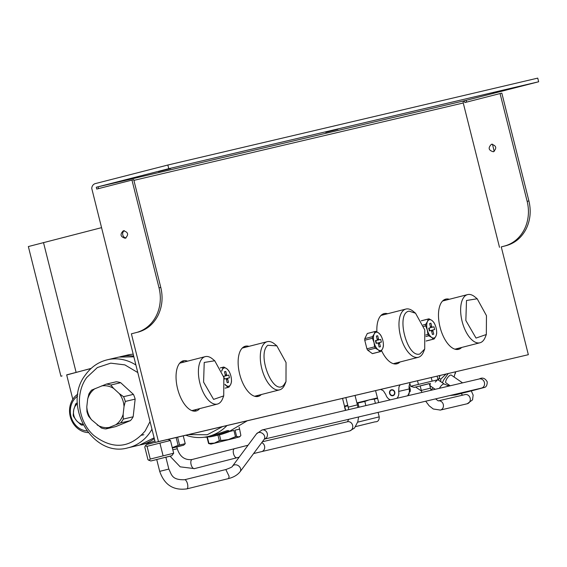 <?xml version="1.0" encoding="UTF-8"?>
<svg xmlns="http://www.w3.org/2000/svg" width="567" height="567" viewBox="0 0 567 567"><rect width="100%" height="100%" fill="white"/><g stroke="black" fill="none" stroke-linecap="round" stroke-linejoin="round"><path stroke-width="0.85" d="M72.81 399.296L66.672 374.858L91.032 368.507M77.87 394.122A20.724 18.179 -103.2 0 0 70.244 416.525A20.724 18.179 -103.2 0 0 88.147 432.6M143.869 434.691L141.644 435.229M203.588 382.123L204.226 362.455L214.73 360.768L223.845 377.367L223.724 395.894L213.596 399.395L203.588 382.123M223.724 395.894L222.633 398.615A24.487 11.758 -104.4 0 1 217.388 404.08A24.487 11.758 -104.4 0 1 199.868 383.051A24.487 11.758 -104.4 0 1 205.24 356.636A24.487 11.758 -104.4 0 1 212.462 358.911L214.73 360.768M133.096 354.177A45.211 39.655 -103.2 0 0 127.653 355.006L120.608 356.664A45.211 39.655 76.8 0 1 133.571 356.083M154.302 438.617A45.211 39.655 76.8 0 1 141.289 444.691L148.334 443.033A45.211 39.655 -103.2 0 0 149.008 442.87A45.211 39.655 -103.2 0 0 154.855 440.807M217.388 404.08L192.574 410.437A24.487 11.758 -104.4 0 1 191.752 410.586M179.633 363.256A24.487 11.758 -104.4 0 1 180.426 362.986L205.24 356.636M141.289 444.691A45.211 39.655 76.8 0 1 140.41 444.882M119.729 356.884A45.211 39.655 76.8 0 1 120.608 356.664M194.467 411.174L196.501 409.431M184.353 361.987L181.731 361.434M110.813 385.021L113.669 388.445L119.283 393.597L123.542 396.687L133.408 394.37A22.609 19.831 76.8 0 1 135.152 399.125L133.16 416.78A22.609 19.831 76.8 0 1 131.905 418.793A22.609 19.831 76.8 0 1 130.445 420.615L115.725 426.604L105.859 428.928A22.609 19.831 76.8 0 1 101.408 428.007L91.535 419.764L88.679 416.334A22.609 19.831 76.8 0 1 86.942 411.585L86.794 406.815L87.672 399.019L88.934 393.923A22.609 19.831 76.8 0 1 90.188 391.917A22.609 19.831 76.8 0 1 91.641 390.089L106.362 384.1A22.609 19.831 76.8 0 1 110.813 385.021L120.679 382.704L133.408 394.37M101.55 385.943A21.099 18.513 76.8 0 1 113.669 388.445M123.294 419.098A22.609 19.831 76.8 0 1 122.04 421.111A22.609 19.831 76.8 0 1 120.58 422.932L115.767 424.775A21.099 18.513 -103.2 0 0 120.275 420.303A21.099 18.513 -103.2 0 0 123.145 414.335L123.294 419.098L133.16 416.78M123.542 396.687A22.609 19.831 76.8 0 1 125.286 401.443L124.024 406.539L123.145 414.335M124.024 406.539A21.099 18.513 -103.2 0 0 119.283 393.597M95.058 388.579A21.099 18.513 -103.2 0 0 90.543 393.051A21.099 18.513 -103.2 0 0 87.672 399.019M86.794 406.815A21.099 18.513 -103.2 0 0 91.535 419.764M97.148 424.91A21.099 18.513 -103.2 0 0 109.268 427.419L105.859 428.928M115.767 424.775L109.268 427.419M106.362 384.1L116.228 381.782A22.609 19.831 76.8 0 1 120.679 382.704M125.286 401.443L135.152 399.125M120.58 422.932L130.445 420.615M133.762 356.827L118.85 357.075L107.397 359.769C98.417 361.987 91.103 367.012 85.468 374.844C61.732 404.71 92.591 458.292 128.078 447.795A45.211 39.655 -103.2 0 0 149.589 432.975A45.211 39.655 -103.2 0 0 151.949 429.226M128.078 447.795L139.532 445.102L154.104 437.809M77.388 403.739A11.305 9.915 -103.2 0 0 73.724 409.842A11.305 9.915 -103.2 0 0 76.602 420.771A11.305 9.915 -103.2 0 0 82.768 424.201M83.136 424.91L82.052 425.165A12.715 11.156 -103.2 0 1 81.528 425.009A12.715 11.156 -103.2 0 1 81.01 424.825L76.602 420.771L73.512 416.405A12.715 11.156 -103.2 0 1 73.2 415.235L73.724 409.842L75.567 404.136A12.715 11.156 76.8 0 1 76.304 403.307L77.36 403.009M83.115 424.867L82.052 425.165M77.608 396.149A18.839 16.521 -103.2 0 0 70.762 406.872A18.839 16.521 -103.2 0 0 86.864 430.913M283.812 385.028C273.45 396.886 256.44 354.694 267.787 345.282L276.838 345.849L286.052 362.533L285.988 381.584L283.812 385.028M285.988 381.591L284.896 384.313A24.863 11.942 -104.4 0 1 282.437 388.189A24.863 11.942 -104.4 0 1 279.566 389.862A24.863 11.942 -104.4 0 1 262.769 371.959A24.863 11.942 -104.4 0 1 264.364 343.354A24.863 11.942 -104.4 0 1 267.234 341.681A24.863 11.942 -104.4 0 1 274.57 343.992L276.838 345.849M242.244 348.081A24.863 11.942 -104.4 0 1 242.421 348.032L267.234 341.681M279.566 389.862L254.753 396.213A24.863 11.942 -104.4 0 1 254.576 396.255M245.794 347.174L243.817 346.841M257.312 395.56L256.277 396.574M501.263 246.9L504.304 246.085A37.677 33.049 76.8 0 0 524.255 229.585A37.677 33.049 76.8 0 0 527.147 201.349L500.066 93.555L501.83 93.144L528.905 200.931C531.293 210.995 530.336 220.407 526.02 229.174C521.47 237.771 514.815 243.271 506.069 245.674L501.263 246.9L528.338 354.694L155.259 442.423L91.748 188.4A5.649 4.954 -103.2 0 1 95.355 183.588L167.853 165.025L537.736 78.118L538.65 81.768L466.152 100.331L466.606 102.124M492.468 144.146L494.19 151.453M528.338 354.694L158.462 441.601L131.388 333.814L136.186 332.581A37.677 33.049 -103.2 0 0 156.138 316.081A37.677 33.049 -103.2 0 0 159.029 287.845L160.787 287.426L133.713 179.64L96.737 189.066L96.277 187.245L168.775 168.675L167.853 165.025M168.775 168.675L538.65 81.768M158.462 441.601L155.259 442.423M136.186 332.581L131.388 333.814M131.955 180.051L159.029 287.845M123.386 230.726C128.284 232.151 128.915 234.667 125.279 238.282C120.381 236.857 119.75 234.341 123.386 230.726L123.443 230.712M499.506 247.318L463.253 102.981A1.885 1.651 76.8 0 1 464.394 100.749L466.152 100.331M493.063 92.988L505.247 89.99L493.063 92.988M158.413 171.617L170.596 168.626L158.413 171.617M325.734 132.302L337.918 129.304L325.734 132.302M248.991 346.352A25.905 12.439 75.6 0 0 245.362 346.21A25.905 12.439 75.6 0 0 239.678 374.149A25.905 12.439 75.6 0 0 258.212 396.397A25.905 12.439 75.6 0 0 261.33 394.533M256.553 396.581A25.905 12.439 75.6 0 0 258.127 395.348M384.426 314.557A25.905 12.439 75.6 0 0 382.527 314.253M387.63 313.735A25.905 12.439 75.6 0 0 384.065 313.622A25.905 12.439 75.6 0 0 376.899 331.893M381.527 350.548A25.905 12.439 75.6 0 0 396.921 363.808A25.905 12.439 75.6 0 0 399.983 361.994M395.263 363.993A25.905 12.439 75.6 0 0 396.78 362.809M446.144 300.092A25.905 12.439 75.6 0 0 444.174 299.766M449.347 299.277A25.905 12.439 75.6 0 0 445.712 299.135A25.905 12.439 75.6 0 0 440.027 327.074A25.905 12.439 75.6 0 0 458.568 349.322A25.905 12.439 75.6 0 0 461.68 347.451M456.91 349.506A25.905 12.439 75.6 0 0 458.483 348.273M187.549 361.165A25.905 12.439 75.6 0 0 183.276 360.803A25.905 12.439 75.6 0 0 177.591 388.735A25.905 12.439 75.6 0 0 196.125 410.983A25.905 12.439 75.6 0 0 199.704 408.609M96.277 187.245L98.034 186.827L98.488 188.62M160.787 287.426C163.176 297.491 162.219 306.903 157.902 315.67C153.352 324.267 146.704 329.767 137.951 332.17M124.357 230.641A3.891 3.416 -103.2 0 0 122.77 234.873A3.891 3.416 -103.2 0 0 126.072 237.956M500.066 93.555L464.848 102.57L464.394 100.749L98.034 186.827M491.504 144.231C496.401 145.655 497.032 148.171 493.396 151.786C488.499 150.361 487.861 147.845 491.504 144.231L491.561 144.216M367.303 333.509A10.412 4.997 -104.4 0 1 367.657 333.389L375.333 331.426A10.412 4.997 75.6 0 0 374.978 331.546L367.303 333.509L364.794 338.648L372.476 336.678A10.412 4.997 75.6 0 0 372.434 338.244L364.758 340.214L366.913 348.804L374.596 346.834L374 342.418L372.434 338.244M373.171 353.432A10.412 4.997 -104.4 0 1 372.817 353.553A10.412 4.997 -104.4 0 1 372.356 353.624L380.032 351.66L378.189 349.811L375.368 348.209A10.412 4.997 75.6 0 1 374.596 346.834M366.913 348.804A10.412 4.997 -104.4 0 0 367.692 350.172L372.356 353.624M364.758 340.214A10.412 4.997 -104.4 0 1 364.794 338.648M465.847 320.504L466.499 300.489L477.187 298.774L486.458 315.656L486.337 334.509L476.025 338.074L465.847 320.504M486.337 334.509L485.246 337.23A24.863 11.942 -104.4 0 1 479.916 342.787A24.863 11.942 -104.4 0 1 462.126 321.425A24.863 11.942 -104.4 0 1 467.584 294.606A24.863 11.942 -104.4 0 1 474.919 296.917L477.187 298.774M442.593 301.006A24.863 11.942 -104.4 0 1 442.77 300.957L467.584 294.606M479.916 342.787L455.11 349.137A24.863 11.942 -104.4 0 1 454.932 349.18M408.942 393.427L409.218 393.732L408.304 394.079M409.069 393.505L409.218 393.732A6.209 5.45 -103.2 0 1 408.311 394.752M409.176 392.116L410.083 391.769A6.209 5.45 -103.2 0 0 409.098 386.255M391.818 390.032A2.828 2.481 76.8 0 1 392.534 389.77M391.308 390.167A3.055 2.679 76.8 0 1 391.967 389.72M393.824 395.263A2.828 2.481 76.8 0 1 393.073 395.348M393.342 395.568A3.055 2.679 76.8 0 1 392.555 395.454M394.356 394.072A2.729 2.396 76.8 0 1 390.011 391.428A2.729 2.396 76.8 0 1 394.356 394.072M392.775 389.834A2.729 2.396 -103.2 0 0 392.435 389.883L391.556 390.089M392.803 395.412L393.689 395.206A2.729 2.396 -103.2 0 0 394.015 395.1M390.379 399.834A7.534 6.613 76.8 0 1 385.865 394.717L383.455 390.876L380.826 389.423M400.111 384.894L398.97 386.907L398.658 391.443A7.534 6.613 76.8 0 1 398.006 396.758A7.534 6.613 76.8 0 1 396.95 398.289M394.54 394.377A3.055 2.679 76.8 0 1 392.881 395.723A3.055 2.679 76.8 0 1 390.053 394.476A3.055 2.679 76.8 0 1 389.82 391.124A3.055 2.679 76.8 0 1 391.485 389.777A3.055 2.679 76.8 0 1 394.306 391.024A3.055 2.679 76.8 0 1 394.54 394.377M407.517 395.801A7.534 6.613 -103.2 0 0 408.573 394.278A7.534 6.613 -103.2 0 0 409.225 388.955L398.658 391.443M409.92 383.561A7.534 6.613 -103.2 0 0 409.537 384.419A7.534 6.613 -103.2 0 0 409.225 388.955M356.905 402.896L377.381 397.899L377.622 398.353L374.34 399.125L375.397 403.35M347.911 405.759L344.743 406.603L344.495 406.156L347.784 405.242M374.34 399.125L369.45 399.763L364.829 401.457L356.99 403.236M365.864 405.589L364.829 401.457M378.685 402.577L375.56 390.656M359.024 407.198L358.011 403.172M345.679 410.331L344.743 406.603M344.495 406.156L342.546 398.417M345.431 410.395L344.516 406.759M409.126 311.148L415.54 313.225L424.775 329.937L424.711 349.024L419.885 353.978C406.9 358.429 395.475 312.956 409.126 311.148M424.711 349.024L423.613 351.746A24.905 11.957 -104.4 0 1 418.283 357.309A24.905 11.957 -104.4 0 1 418.17 357.33A24.905 11.957 -104.4 0 1 400.493 336.033A24.905 11.957 -104.4 0 1 405.922 309.05A24.905 11.957 -104.4 0 1 406.036 309.029A24.905 11.957 -104.4 0 1 413.272 311.368L415.54 313.225M367.692 350.172L375.368 348.209M380.032 351.66A10.412 4.997 75.6 0 0 380.5 351.59A10.412 4.997 75.6 0 0 380.854 351.469L382.59 348.776A9.419 4.522 75.6 0 0 383.299 343.219A9.419 4.522 75.6 0 0 382.803 340.349A9.419 4.522 75.6 0 0 381.811 337.415A9.419 4.522 75.6 0 0 378.614 332.957L380.464 334.806A10.412 4.997 75.6 0 1 381.244 336.174L381.782 337.344M383.306 343.29L383.398 344.764A10.412 4.997 75.6 0 1 383.356 346.331L382.59 348.776A9.419 4.522 75.6 0 1 378.189 349.811A9.419 4.522 75.6 0 1 374 342.418A9.419 4.522 75.6 0 1 374.213 333.991L374.978 331.546M375.333 331.426A10.412 4.997 75.6 0 1 375.801 331.355L378.614 332.957A9.419 4.522 75.6 0 0 374.213 333.991L372.476 336.678M379.16 339.753L380.698 339.392L381.385 342.135L379.847 342.496A0.943 0.454 75.6 0 0 379.84 342.496A0.943 0.454 75.6 0 0 379.635 343.51L380.436 346.706L379.117 347.018L378.317 343.822A0.943 0.454 75.6 0 0 377.643 343.014L376.105 343.375L375.418 340.632L376.956 340.271A0.943 0.454 75.6 0 0 376.963 340.271A0.943 0.454 75.6 0 0 377.168 339.25L376.368 336.054L377.686 335.749L378.487 338.946A0.943 0.454 75.6 0 0 379.16 339.753L375.432 340.703M376.481 343.283L375.815 340.639L375.439 340.732M377.686 335.749L376.375 336.082M380.698 339.392L375.815 340.639M426.136 340.994L433.394 339.137L431.544 337.344A9.419 4.522 75.6 0 0 435.91 336.174L436.647 333.68A10.412 4.997 75.6 0 0 436.675 332.099L436.583 330.781M421.309 320.773L428.617 318.902A10.412 4.997 75.6 0 1 428.999 318.838L431.82 320.376L433.67 322.169A10.412 4.997 75.6 0 1 434.457 323.53L435.066 324.827M428.617 318.902A10.412 4.997 75.6 0 0 428.191 319.058L421.331 320.816M423.188 324.955L425.746 324.296L427.454 321.553L428.191 319.058M425.746 324.296A10.412 4.997 75.6 0 0 425.718 325.876L423.712 326.386M425.767 335.005L427.936 334.445L427.312 330.037L425.718 325.876M427.936 334.445A10.412 4.997 75.6 0 0 428.723 335.806L425.952 336.514M433.394 339.137A10.412 4.997 75.6 0 0 433.776 339.073A10.412 4.997 75.6 0 0 434.202 338.917L435.91 336.174A9.419 4.522 75.6 0 0 436.576 330.703A9.419 4.522 75.6 0 0 436.051 327.691A9.419 4.522 75.6 0 0 435.095 324.898A9.419 4.522 75.6 0 0 431.82 320.376A9.419 4.522 75.6 0 0 427.454 321.553A9.419 4.522 75.6 0 0 427.312 330.037A9.419 4.522 75.6 0 0 431.544 337.344L428.723 335.806M430.941 330.526L429.417 330.937L428.709 328.201L430.233 327.79A0.943 0.454 75.6 0 0 430.438 326.762L429.609 323.566L430.92 323.218L431.749 326.408A0.943 0.454 75.6 0 0 432.415 327.202A0.943 0.454 75.6 0 0 432.423 327.202L433.946 326.79L434.655 329.526L433.131 329.937A0.943 0.454 75.6 0 0 432.926 330.965L433.755 334.154L432.444 334.509L431.615 331.319A0.943 0.454 75.6 0 0 430.948 330.526A0.943 0.454 75.6 0 0 430.941 330.526L429.41 330.915L430.948 330.526M433.131 329.937L429.403 330.894L429.772 330.774L429.084 328.102M433.755 334.154L432.437 334.495M434.655 329.526L429.772 330.774M225.127 388.126L228.118 387.353L225.035 384.709M228.118 387.353A10.412 4.997 75.6 0 0 228.586 387.282A10.412 4.997 75.6 0 0 228.94 387.162L230.677 384.469A9.419 4.522 75.6 0 0 231.386 378.912A9.419 4.522 75.6 0 0 230.889 376.041A9.419 4.522 75.6 0 0 229.897 373.114A9.419 4.522 75.6 0 0 226.701 368.649L228.551 370.499A10.412 4.997 75.6 0 1 229.33 371.874L229.869 373.036M231.393 378.99L231.485 380.464A10.412 4.997 75.6 0 1 231.442 382.023L230.677 384.469A9.419 4.522 75.6 0 1 226.276 385.503A9.419 4.522 75.6 0 1 225 384.277M223.887 367.047L226.701 368.649A9.419 4.522 75.6 0 0 222.299 369.684L223.065 367.239A10.412 4.997 75.6 0 1 223.419 367.118A10.412 4.997 75.6 0 1 223.887 367.047M220.272 367.955L223.065 367.239M221.647 370.839L222.299 369.684A9.419 4.522 75.6 0 0 221.789 371.165M223.561 376.311L225.042 375.964A0.943 0.454 75.6 0 0 225.049 375.964A0.943 0.454 75.6 0 0 225.255 374.95L224.447 371.754L225.772 371.442L226.573 374.638A0.943 0.454 75.6 0 0 227.247 375.446L228.785 375.085L229.472 377.828L227.934 378.189A0.943 0.454 75.6 0 0 227.927 378.189A0.943 0.454 75.6 0 0 227.721 379.203L228.522 382.406L227.204 382.711L226.403 379.514A0.943 0.454 75.6 0 0 225.73 378.706L224.234 379.061M224.567 378.983L223.589 376.41M225.772 371.442L224.454 371.775M228.785 375.085L223.901 376.339M462.566 382.867L451.304 375.12A4.706 1.63 124.5 0 0 447.88 377.289A4.706 1.63 124.5 0 0 445.648 382.165A4.706 1.63 124.5 0 0 445.967 382.881L450.177 385.78M421.316 390.436L420.175 385.865L429.304 383.568L430.452 388.14L421.316 390.436L421.869 392.435M440.807 381.711L440.715 379.21L439.262 378.203M440.715 379.21L446.052 374.092M448.738 384.787A10.83 3.742 -55.5 0 1 447.753 385.751M442.423 382.831A10.83 3.742 -55.5 0 1 443.699 379.94L448.157 373.603M454.082 377.027L455.499 371.874M455.662 371.839L455.329 373.476M420.19 385.943L414.236 387.36L411.323 386.531L410.607 386.29L409.686 382.64M410.607 386.29L437.575 379.826L437.944 379.443L437.129 376.19M418.779 386.29L429.325 383.653M418.382 384.235L417.518 380.797M432.054 380.811L431.239 377.579M165.855 457.193L156.719 459.49L159.703 471.361L168.838 469.072L165.855 457.193M435.208 389.295L430.36 385.964A4.706 1.63 -55.5 0 1 430.481 383.356M421.479 391.053L415.654 387.048M433.138 387.871A10.83 3.742 -55.5 0 1 430.927 389.848M438.475 380.11L439.879 375.545M156.74 459.568L150.787 460.978L147.973 459.759L144.776 447.016L145.358 445.79L147.051 446.328L150.248 459.064L173.672 453.217L171.794 455.705L165.876 457.271M148.986 460.468L150.248 459.064M168.144 439.397L170.469 440.481L147.051 446.328M155.23 442.288L146.655 444.535L145.358 445.79M151.446 460.843L171.794 455.705M163.098 455.797L159.894 443.061M173.672 453.217L170.469 440.481M240.174 436.314L239.6 436.873L210.959 444.103L235.567 437.979L240.174 436.314L240.869 435.463L239.593 429.106L235.05 430.147L236.623 436.399L235.482 436.675L233.916 430.424L229.054 431.615M207.834 437.029L207.373 437.157L208.94 443.408L208.571 443.514L207.012 437.32M209.131 436.682L208.649 436.81M217.941 435.144L219.337 440.701L228.43 439.553L235.482 436.675M219.457 434.79L220.839 440.318M209.138 436.696L207.338 437.15L207.217 436.696M208.139 436.959L207.373 437.157M233.916 430.424L229.04 431.636M239.295 429.205L235.05 430.147M209.032 436.271L209.209 436.966A49.924 43.787 -103.2 0 0 213.341 436.229L214.666 435.917A49.924 43.787 -103.2 0 0 215.41 435.732L226.46 432.536M215.127 435.803L216.034 435.569M213.341 436.229A49.924 43.787 -103.2 0 0 214.085 436.044L227.764 431.473L228.77 431.877L221.91 434.216L226.205 432.791M208.613 436.668A49.924 43.787 -103.2 0 0 209.124 436.64M228.87 430.523L228.77 431.877M221.017 434.414L221.91 434.216M220.953 434.428L216.034 435.591L220.953 434.428M222.484 433.826L222.838 433.854M204.779 437.143L204.807 437.249A49.924 43.787 -103.2 0 0 207.338 437.15M247.198 420.82L229.089 431.544L230.939 431.005M226.942 425.583A48.982 42.964 76.8 0 1 208.571 436.37A48.982 42.964 76.8 0 1 207.848 436.555L213.858 435.13L227.53 430.537L228.536 430.955M208.656 436.838L208.543 436.392M222.547 426.611L207.231 434.754L188.492 434.613M207.848 436.555A48.982 42.964 76.8 0 1 185.863 435.229M208.571 443.514L210.959 444.103M236.623 436.399L239.005 436.987M208.94 443.408L214.404 443.111L219.337 440.701M172.276 447.668L178.095 445.364L176.124 437.518M178.095 445.364L179.562 445.01L177.599 437.178M179.562 445.01L185.218 443.678L183.254 435.846L185.232 443.685L183.665 445.194L176.84 447.002M172.347 447.937L183.665 445.194M176.826 446.938L172.354 447.987M66.708 374.978L91.181 368.373M101.33 227.714L28.35 246.553L60.931 376.268L62.094 375.907M150.028 421.6L145.173 430.955C129.999 448.391 112.89 449.907 93.846 435.513C77.941 421.642 74.553 393.803 86.786 377.431L97.368 367.551L110.728 363.149L124.882 364.893L137.696 372.505M135.804 364.95A45.211 39.655 -103.2 0 0 107.397 359.769M527.147 201.349L528.905 200.931M504.304 246.085L506.069 245.674M133.897 180.37L463.253 102.981M357.685 422.167L379.231 416.858L378.104 412.393M357.848 426.065L375.042 421.841L357.848 426.065M378.487 338.946L377.175 339.279M376.956 340.271L375.425 340.661L376.963 340.271M379.635 343.51L378.324 343.85M379.84 342.496L377.785 343.021L379.84 342.496M432.926 330.965L431.615 331.305M432.415 327.202L430.332 327.74L432.415 327.202M431.749 326.408L430.431 326.741M227.247 375.446L223.582 376.389M226.573 374.638L225.262 374.971M225.042 375.964L223.575 376.339L225.049 375.964M227.721 379.203L226.41 379.543M227.927 378.189L225.872 378.713L227.927 378.189M465.124 394.575L465.068 394.589A4.706 4.132 76.8 0 1 465.904 394.49A4.706 4.132 76.8 0 1 470.142 398.147A4.706 4.132 76.8 0 1 469.781 401.677A4.706 4.132 76.8 0 1 467.222 403.761L440.361 410.069A4.706 4.132 -103.2 0 0 440.431 410.054A4.706 4.132 -103.2 0 0 443.288 404.462A4.706 4.132 -103.2 0 0 438.248 400.89L435.584 398.884M440.006 410.132A4.706 4.132 -103.2 0 0 440.361 410.069L433.266 408.998L429.127 405.774L425.697 401.209M159.703 471.361C164.373 484.863 173.424 490.703 186.869 488.882A4.706 1.814 -103.9 0 0 186.869 488.882A4.706 1.814 -103.9 0 0 186.883 488.874A4.706 1.814 -103.9 0 0 187.727 487.577A4.706 1.814 -103.9 0 0 187.018 482.368A4.706 1.814 -103.9 0 0 184.608 479.739A4.706 1.814 -103.9 0 0 184.587 479.739C171.546 480.086 171.73 474.558 168.838 469.072M228.948 477.379A4.706 1.814 76.1 0 1 228.09 478.683C233.377 477.428 237.367 475.125 240.061 471.772A4.706 3.849 -143.4 0 0 240.479 471.014A4.706 3.849 -143.4 0 0 240.706 469.738A4.706 3.849 -143.4 0 0 237.467 465.224A4.706 3.849 -143.4 0 0 232.505 466.152C232.817 466.684 230.592 467.81 225.829 469.54L229.054 476.167L228.948 477.379M232.505 466.152L256.553 433.798A4.706 3.849 36.6 0 1 258.453 432.557A4.706 3.849 36.6 0 1 263.272 434.074A4.706 3.849 36.6 0 1 264.527 438.66A4.706 3.849 36.6 0 1 264.116 439.418L264.42 439.092A4.706 4.132 -103.2 0 0 266.965 436.944A4.706 4.132 -103.2 0 0 266.525 431.827A4.706 4.132 -103.2 0 0 262.202 429.949A4.706 4.132 -103.2 0 0 262.131 429.963M256.553 433.798L262.025 429.992L479.335 378.933A4.706 4.132 76.8 0 1 484.409 382.491A4.706 4.132 76.8 0 1 484.098 385.921A4.706 4.132 76.8 0 1 481.489 388.097L264.406 439.106A4.706 4.132 -103.2 0 0 264.42 439.099L264.364 439.12M473.466 389.983A4.706 2.261 75.6 0 0 474.373 390.11L455.393 394.965A4.706 2.261 -104.4 0 1 455.372 394.972A4.706 2.261 -104.4 0 1 454.032 394.554M449.092 386.035L444.23 384.072A4.706 1.63 124.5 0 0 443.578 384.001A4.706 1.63 124.5 0 0 441.36 385.603A4.706 1.63 124.5 0 0 439.446 388.303M213.858 435.13L214.085 436.044M176.812 446.888L177.28 448.738L172.815 449.822M170.036 456.194L180.207 466.839L194.474 468.618A4.706 2.261 -104.4 0 1 194.474 468.618A4.706 2.261 -104.4 0 1 194.453 468.626A4.706 2.261 -104.4 0 1 191.107 464.6A4.706 2.261 -104.4 0 1 192.135 459.497A4.706 2.261 -104.4 0 1 192.156 459.49L191.951 459.546C184.743 460.298 179.852 456.697 177.28 448.738M234.582 448.632A4.706 2.261 75.6 0 0 234.561 448.632A4.706 2.261 75.6 0 0 233.526 453.713A4.706 2.261 75.6 0 0 236.878 457.767A4.706 2.261 75.6 0 0 236.893 457.76L239.175 457.179M253.605 453.557L261.621 451.616A4.706 4.132 -103.2 0 0 261.692 451.594A4.706 4.132 -103.2 0 0 264.541 446.002A4.706 4.132 -103.2 0 0 261.727 442.629M348.705 419.297L347.479 421.763A4.706 4.132 76.8 0 1 347.528 421.749A4.706 4.132 76.8 0 1 352.617 425.349A4.706 4.132 76.8 0 1 349.754 430.906A4.706 4.132 76.8 0 1 349.683 430.92A4.706 4.132 76.8 0 1 349.612 430.934M357.961 407.446L357.394 404.852L348.258 407.141L355.027 405.476M76.077 372.236L43.489 242.52M148.044 443.103L148.285 444.074M409.239 393.711L408.304 394.76M409.105 386.212L410.118 391.74M355.672 426.582L375.092 421.827C377.913 421.926 379.295 420.267 379.231 416.858M393.47 363.66L418.283 357.309M381.116 315.408L405.922 309.05M372.817 353.553L380.5 351.59M426.136 341.029L433.776 339.073M225.127 388.168L228.586 387.282M220.258 367.926L223.419 367.118M471.283 390.897L473.147 395.086L472.552 399.863L467.222 403.761M462.665 395.156L461.021 393.526M465.068 394.589L438.206 400.904M431.062 390.273L430.452 388.14M435.243 382.08L437.575 379.826M186.869 488.882L228.09 478.683M184.608 479.739L225.829 469.54M240.061 471.772L264.116 439.418M479.335 378.933C482.531 377.225 485.168 378.21 487.237 381.874C487.209 385.333 486.153 387.218 484.069 387.53L474.373 390.11M481.489 388.097L482.439 387.729M449.773 395.553L455.393 394.965M444.23 384.072L437.767 379.628M439.723 376.559L439.942 375.531M239.132 427.277L239.593 429.106M222.888 433.386L222.98 433.755M194.105 468.711L236.893 457.76M192.135 459.497L248.055 445.23M262.372 441.764L347.528 421.749M261.621 451.616L349.86 430.877L354.517 428.05L357.827 421.664L358.578 416.979M348.783 409.608L345.87 397.637M357.394 404.852L355.041 395.483"/></g></svg>
